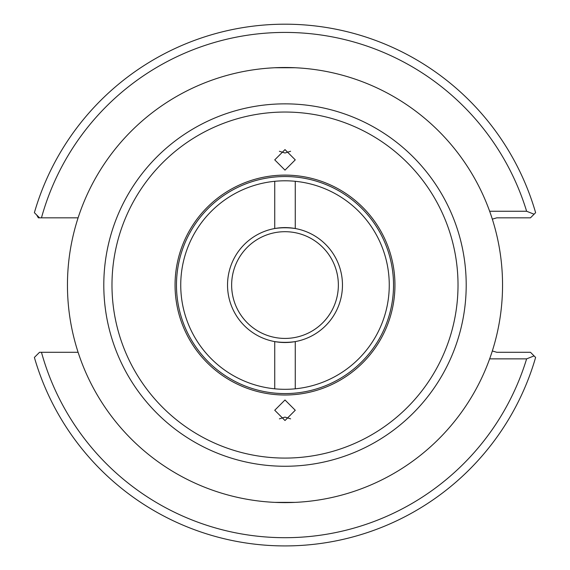 <?xml version="1.0" encoding="UTF-8"?>
<svg xmlns="http://www.w3.org/2000/svg" width="570" height="570" viewBox="0 0 570 570"><rect width="100%" height="100%" fill="white"/><g stroke="black" fill="none" stroke-linecap="round" stroke-linejoin="round"><path stroke-width="0.85" d="M285 170.131L295.26 159.864L285 149.597L274.74 159.864L285 170.131M279.386 151.271L285 153.002L290.615 151.271M274.74 181.31L274.74 228.52A57.463 57.463 0 0 1 295.26 228.52C288.427 227.516 281.587 227.516 274.74 228.52A57.463 57.463 0 0 0 274.74 341.601C281.573 342.606 288.413 342.606 295.26 341.601A57.463 57.463 0 0 0 295.26 228.52L295.26 181.31M295.26 67.752L274.74 67.752L295.26 67.752M389.26 285.057A104.26 104.26 0 0 0 285 180.797A104.26 104.26 0 0 0 180.74 285.057A104.26 104.26 0 0 0 285 389.317A104.26 104.26 0 0 0 389.26 285.057M285 399.983L274.74 410.25L285 420.525L295.26 410.25L285 399.983M290.615 418.85L285 417.112L279.386 418.85M295.26 388.811L295.26 341.601A57.463 57.463 0 0 1 274.74 341.601L274.74 388.811M274.74 502.37L295.26 502.37L274.74 502.37M338.359 285.057A53.359 53.359 0 0 0 285 231.698A53.359 53.359 0 0 0 231.641 285.057A53.359 53.359 0 0 0 285 338.423A53.359 53.359 0 0 0 338.359 285.057M502.548 285.057A217.548 217.548 0 0 1 285 502.612A217.548 217.548 0 0 1 67.452 285.057A217.548 217.548 0 0 1 285 67.509A217.548 217.548 0 0 1 502.548 285.057M78.097 352.296L41.468 352.296A252.645 252.645 0 0 0 526.623 358.865L534.083 355.901L535.615 357.433L530.471 352.296L496.805 352.296L492.323 350.97M36.672 214.968L38.325 217.826L39.529 217.826L34.385 212.681A260.853 260.853 0 0 1 535.615 212.681L530.471 217.826L496.805 217.826L492.323 219.151M526.623 358.865L489.651 358.865M489.651 211.256L526.623 211.256A252.645 252.645 0 0 0 41.468 217.826L78.097 217.826M41.468 217.826L39.529 217.826M34.385 357.433A260.853 260.853 0 0 0 535.615 357.433A260.853 260.853 0 0 1 34.385 357.433L39.529 352.296L41.468 352.296M534.083 214.22L526.623 211.256M394.946 285.057A109.946 109.946 0 0 1 285 395.01A109.946 109.946 0 0 1 175.054 285.057A109.946 109.946 0 0 1 285 175.111A109.946 109.946 0 0 1 394.946 285.057M176.472 285.057A108.528 108.528 0 0 0 285 393.585A108.528 108.528 0 0 0 393.528 285.057A108.528 108.528 0 0 0 285 176.536A108.528 108.528 0 0 0 176.472 285.057M466.203 285.057A181.203 181.203 0 0 1 285 466.26A181.203 181.203 0 0 1 103.797 285.057A181.203 181.203 0 0 1 285 103.854A181.203 181.203 0 0 1 466.203 285.057M458.016 285.057A173.016 173.016 0 0 1 285 458.08A173.016 173.016 0 0 1 111.984 285.057A173.016 173.016 0 0 1 285 112.041A173.016 173.016 0 0 1 458.016 285.057M34.385 212.681A260.853 260.853 0 0 1 535.615 212.681"/></g></svg>
